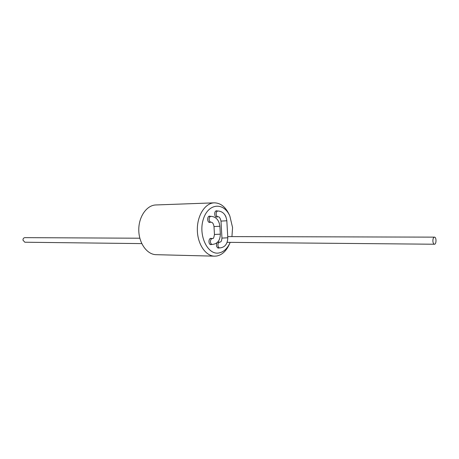 <?xml version="1.0" encoding="UTF-8"?>
<svg xmlns="http://www.w3.org/2000/svg" width="459" height="459" viewBox="0 0 459 459"><rect width="100%" height="100%" fill="white"/><g stroke="black" fill="none" stroke-linecap="round" stroke-linejoin="round"><path stroke-width="0.69" d="M230.177 242.363L230.005 242.759C227.32 248.635 223.619 252.037 218.909 252.972C207.663 255.261 198.133 235.324 203.303 219.31C208.139 203.113 223.757 201.822 229.856 216.063L232.57 227.578L231.933 236.603M230.005 242.759L229.259 244.452C226.235 251.079 222.053 254.929 216.723 256.013L214.571 256.162C205.517 256.082 197.347 243.838 197.33 229.592C197.192 215.351 205.225 203.016 214.273 202.838C220.521 202.941 225.461 206.785 229.093 214.382L229.856 216.063M214.571 256.162L156.158 254.682C147.006 254.59 138.79 243.172 138.779 229.919C138.647 216.659 146.737 205.156 155.882 204.961L214.273 202.838M224.985 215.001L225.937 216.82M210.509 222.202L209.74 222.437C207.084 222.632 206.969 216.034 209.637 216.132L210.411 216.344M211.714 244.423L210.939 244.641C208.288 244.767 208.34 238.175 210.991 238.341L211.76 238.571M217.497 216.809L216.746 217.044C214.141 217.25 213.992 210.715 216.602 210.801L217.365 211.002M219.167 247.912L218.409 248.118C216.332 247.131 215.937 245.272 217.222 242.541M217.583 242.203L219.23 242.117M432.877 241.015C433.032 242.989 433.56 244.062 434.449 244.234C436.498 244.417 436.509 236.976 434.466 237.137C433.434 237.401 432.9 238.691 432.877 241.015M141.768 243.603L24.826 242.226L22.956 240.143C22.996 238.64 23.633 237.808 24.878 237.642L139.834 238.215M215.85 211.042L217.968 210.985C223.011 211.398 225.966 214.657 226.832 220.768L227.79 237.779C227.572 244.045 224.899 247.424 219.769 247.917C218.725 247.768 218.111 246.896 217.933 245.301C217.968 243.39 218.604 242.335 219.838 242.123L217.727 242.105M227.79 237.779L221.961 238.106C221.439 242.61 220.463 241.773 219.838 242.123M226.832 220.768L220.997 221.1L221.961 238.106M217.968 210.985C216.78 211.215 216.178 212.247 216.155 214.089C216.35 215.759 216.998 216.665 218.1 216.791C219.27 216.591 220.234 218.031 220.997 221.1M208.868 216.373L211.002 216.327C216.057 216.774 219.023 220.073 219.901 226.241L220.349 234.153C220.136 240.487 217.451 243.913 212.305 244.429C211.232 244.28 210.601 243.396 210.417 241.778C210.452 239.856 211.094 238.789 212.351 238.577L210.222 238.565M220.349 234.153L214.456 234.492C213.349 240.579 212.787 237.653 212.351 238.577M219.901 226.241L214.003 226.58L214.456 234.492M211.002 216.327C209.78 216.556 209.161 217.606 209.132 219.477C209.327 221.152 209.987 222.058 211.1 222.196C212.592 222.34 213.555 223.803 214.003 226.58M219.769 247.917L217.658 247.883M215.982 216.837L218.1 216.791M227.148 242.335L434.449 244.234M227.727 236.592L434.466 237.137M212.305 244.429L210.176 244.406M208.965 222.225L211.1 222.196"/></g></svg>
